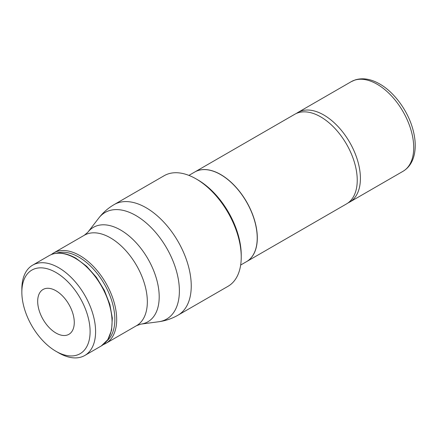 <?xml version="1.0" encoding="UTF-8"?>
<svg xmlns="http://www.w3.org/2000/svg" width="437" height="437" viewBox="0 0 437 437"><rect width="100%" height="100%" fill="white"/><g stroke="black" fill="none" stroke-linecap="round" stroke-linejoin="round"><path stroke-width="0.66" d="M55.974 351.304L58.722 352.888A52.145 30.104 -120 0 0 84.794 355.472A52.145 30.104 -120 0 0 95.594 331.601A52.145 30.104 -120 0 0 72.832 279.128A52.145 30.104 -120 0 0 32.649 265.155A52.145 30.104 -120 0 0 21.85 289.026L21.85 292.195A48.261 27.864 -120 0 0 55.974 351.304A48.261 27.864 -120 0 0 90.104 331.601A48.261 27.864 -120 0 0 55.98 272.491A48.261 27.864 -120 0 0 21.85 292.195M103.307 344.596A52.211 30.142 -120 0 0 105.869 343.378A52.211 30.142 -120 0 0 116.684 319.48A52.211 30.142 -120 0 0 93.895 266.936A52.211 30.142 -120 0 0 53.658 252.952A52.211 30.142 -120 0 0 51.326 254.563M106.912 340.936A50.916 29.394 -120 0 0 114.855 319.48A50.916 29.394 -120 0 0 94.414 270.192A50.916 29.394 -120 0 0 56.297 253.269M196.082 178.875L197.792 179.864A61.437 35.468 -120 0 1 241.235 255.104L241.235 257.082A63.857 36.866 -120 0 0 196.082 178.875A63.857 36.866 -120 0 0 164.154 175.712L114.172 204.571A63.857 36.866 -120 0 1 146.1 207.733A63.857 36.866 -120 0 1 191.248 285.935A63.857 36.866 -120 0 1 178.023 315.17C172.003 318.622 165.557 320.818 158.691 321.747A61.546 35.534 -120 0 0 179.383 290.905A61.546 35.534 -120 0 0 135.863 215.523A61.546 35.534 -120 0 0 98.811 218.025C103.045 212.54 108.168 208.056 114.172 204.571M240.656 265.041L246.495 261.665A51.757 29.88 -120 0 0 257.218 237.974A51.757 29.88 -120 0 0 220.619 174.587A51.757 29.88 -120 0 0 194.744 172.02L188.904 175.395M246.588 261.616L346.514 203.921A51.757 29.88 -120 0 0 357.237 180.23A51.757 29.88 -120 0 0 320.638 116.837A51.757 29.88 -120 0 0 294.762 114.275L194.831 171.97A51.757 29.88 60 0 1 220.712 174.532A51.757 29.88 60 0 1 254.525 220.139A51.757 29.88 60 0 1 246.588 261.616A51.757 29.88 60 0 1 246.544 261.643M296.395 113.445A51.757 29.88 60 0 1 297.93 112.446A51.757 29.88 60 0 1 323.806 115.007A51.757 29.88 60 0 1 360.405 178.4A51.757 29.88 60 0 1 349.687 202.091A51.757 29.88 60 0 1 348.054 202.921M55.98 290.769A25.876 14.94 60 0 1 72.881 313.575A25.876 14.94 60 0 1 68.915 334.31A25.876 14.94 60 0 1 55.98 333.027A25.876 14.94 60 0 1 39.073 310.226A25.876 14.94 60 0 1 43.039 289.491A25.876 14.94 60 0 1 55.98 290.769M178.023 315.17L228.01 286.311A63.857 36.866 -120 0 0 241.235 257.082M49.119 255.65C56.504 251.548 65.413 252.389 75.836 258.169L86.597 266.237L96.402 277.309L104.388 290.43L109.856 304.431L112.325 318.087L111.588 330.197L107.764 339.735L101.264 345.967A52.145 30.104 -120 0 0 112.063 322.096A52.145 30.104 -120 0 0 75.191 258.229A52.145 30.104 -120 0 0 49.119 255.65L32.649 265.155M84.314 235.253L87.832 232.266A54.516 31.475 -120 0 1 120.65 230.048A54.516 31.475 -120 0 1 159.199 296.816A54.516 31.475 -120 0 1 140.867 324.134L136.519 325.685A52.211 30.142 -120 0 0 147.335 301.787A52.211 30.142 -120 0 0 110.414 237.843A52.211 30.142 -120 0 0 84.314 235.253L53.658 252.952M377.12 84.232A51.757 29.88 -120 0 0 351.239 81.67L355.292 79.873C362.868 77.617 371.008 78.982 379.709 83.975C394.13 92.125 407.552 110.397 412.67 128.576C415.358 137.961 415.926 146.51 414.369 154.217C412.681 162.078 408.89 167.775 402.996 171.315A51.757 29.88 -120 0 0 413.719 147.619A51.757 29.88 -120 0 0 377.12 84.232M87.832 232.266L98.811 218.025M402.996 171.315L349.687 202.091M351.239 81.67L297.93 112.446M140.867 324.134L158.691 321.747M136.519 325.685L105.869 343.378M101.264 345.967L84.794 355.472"/></g></svg>
